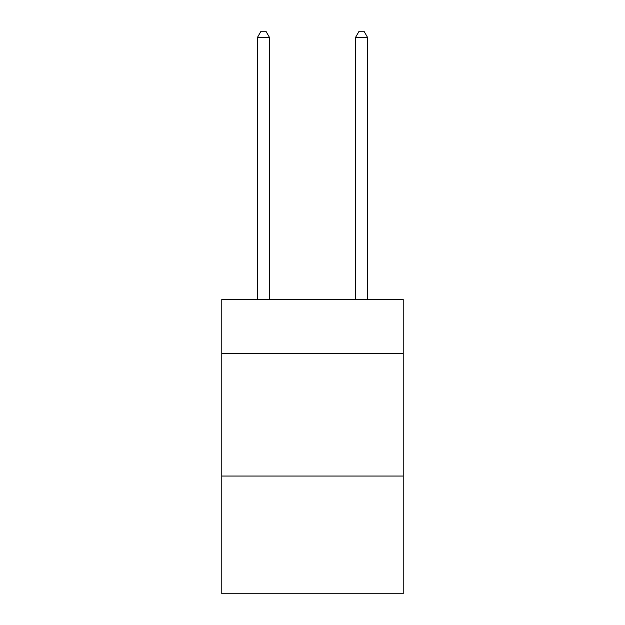 <?xml version="1.0" encoding="UTF-8"?>
<svg xmlns="http://www.w3.org/2000/svg" width="625" height="625" viewBox="0 0 625 625"><rect width="100%" height="100%" fill="white"/><g stroke="black" fill="none" stroke-linecap="round" stroke-linejoin="round"><path stroke-width="0.94" d="M403.227 353.445L403.227 299.508L221.773 299.508L221.773 353.445L403.227 353.445L403.227 593.75L221.773 593.75L221.773 353.445M403.227 476.055L221.773 476.055M269.586 299.508L269.586 37.625L257.328 37.625L257.328 299.508M257.328 37.625L261.008 31.25L265.914 31.25L269.586 37.625M367.672 299.508L367.672 37.625L355.414 37.625L355.414 299.508M355.414 37.625L359.086 31.25L363.992 31.25L367.672 37.625"/></g></svg>
